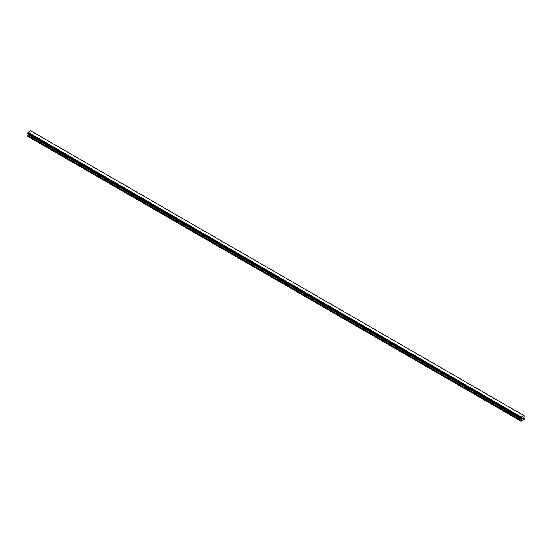 <?xml version="1.0" encoding="UTF-8"?>
<svg xmlns="http://www.w3.org/2000/svg" width="552" height="552" viewBox="0 0 552 552"><rect width="100%" height="100%" fill="white"/><g stroke="black" fill="none" stroke-linecap="round" stroke-linejoin="round"><path stroke-width="0.83" d="M522.151 418.237L522.496 418.036L522.151 418.237M522.151 418.906L522.496 418.706L522.151 418.906M522.109 418.982L522.496 417.981M522.765 418.023L523.123 417.698M523.027 418.126L522.82 418.519L523.027 418.126M522.82 418.519L523.186 418.306L522.82 418.519M522.723 418.623L523.11 417.781M524.352 415.835L523.903 415.58L521.323 417.07L520.819 417.967L521.378 418.637L520.819 421.038L524.165 419.382L524.4 418.195L523.841 417.215L524.379 415.849L31.112 131.072M28.145 133.812L27.835 136.42L521.06 421.176M520.846 418.271L27.621 133.508L28.097 132.314L30.677 130.824L523.903 415.58M521.323 417.07L28.097 132.314M521.205 417.277L27.979 132.514M521.192 417.298L27.973 132.542M520.909 417.802L27.683 133.046M520.867 417.843L27.648 133.087M520.867 418.285L27.648 133.522L521.205 418.464M520.819 421.038L27.6 136.282M520.846 417.892L27.621 133.129M520.819 417.967L27.6 133.211M520.819 418.216L27.6 133.46M521.378 418.637L28.159 133.881M521.378 419.14L28.159 134.384M521.336 419.292L28.111 134.536M520.867 420.106L27.648 135.35M520.819 420.258L27.6 135.502"/></g></svg>
